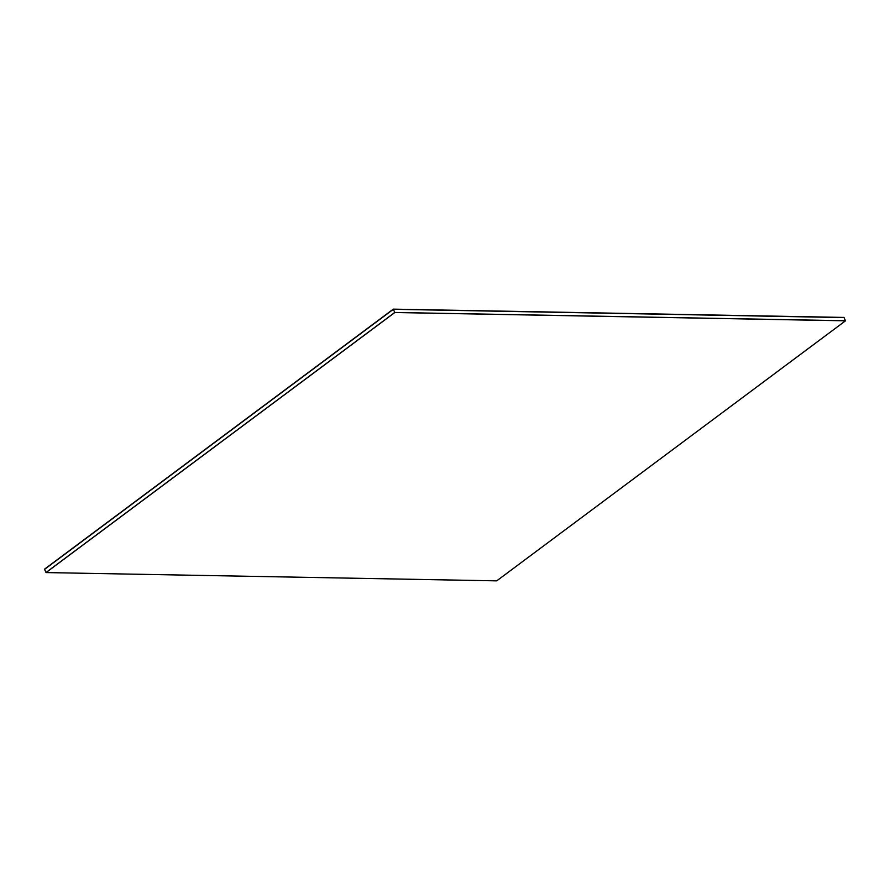 <?xml version="1.0" encoding="UTF-8"?>
<svg xmlns="http://www.w3.org/2000/svg" width="890" height="890" viewBox="0 0 890 890"><rect width="100%" height="100%" fill="white"/><g stroke="black" fill="none" stroke-linecap="round" stroke-linejoin="round"><path stroke-width="1.33" d="M844.043 317.585L845.467 320.745L844.043 317.585L393.347 309.297L44.567 569.344L46.002 572.504L44.567 569.344L393.347 309.297L394.782 312.457L393.347 309.297L844.043 317.585L393.28 309.142L44.5 569.188L393.28 309.142L844.043 317.585M46.002 572.504L394.782 312.457L845.467 320.745L394.782 312.457L46.002 572.504M44.567 569.344L393.347 309.297L44.567 569.344M843.965 317.43L393.28 309.142L843.965 317.43M845.5 320.812L496.72 580.859L46.035 572.57L394.782 312.457L845.5 320.812L394.815 312.524L46.035 572.57L496.72 580.859L845.5 320.812M845.467 320.745L394.782 312.457L845.467 320.745"/></g></svg>

